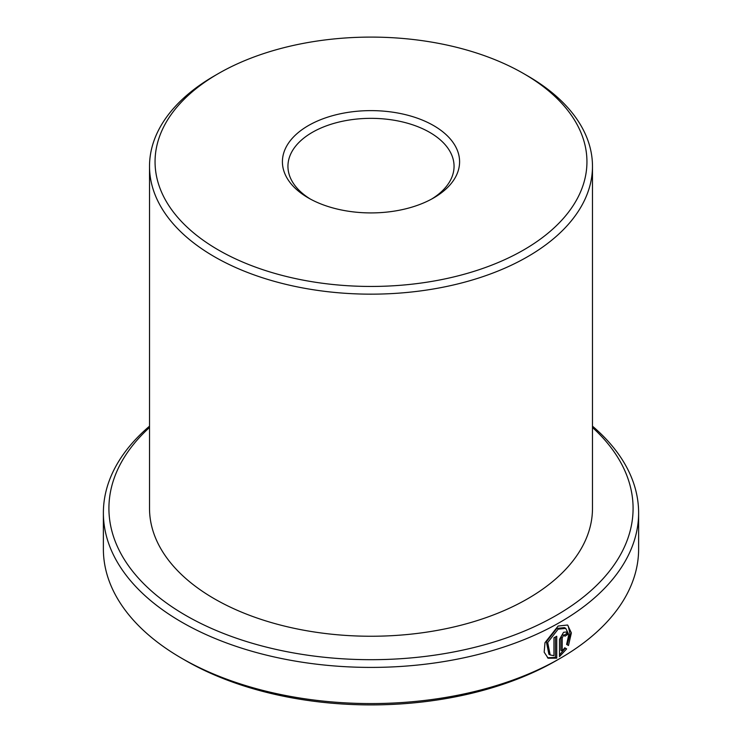 <?xml version="1.0" encoding="UTF-8"?>
<svg xmlns="http://www.w3.org/2000/svg" width="742" height="742" viewBox="0 0 742 742"><rect width="100%" height="100%" fill="white"/><g stroke="black" fill="none" stroke-linecap="round" stroke-linejoin="round"><path stroke-width="1.11" d="M550.184 654.945L548.876 654.194L546.381 641.765L556.815 628.428L564.439 627.63L565.747 628.381L558.123 629.179L547.689 642.535L550.184 654.936L553.949 655.715L553.949 637.777A267.621 154.512 0 0 0 556.741 636.246L556.741 658.163L548.153 658.219L544.164 652.172L544.99 642.683L558.123 626.044L567.602 625.014L571.377 632.907L568.483 645.512L566.628 644.436L568.799 634.586L565.747 628.381M547.513 657.802L555.443 657.403L556.741 658.163M562.204 651.049L560.906 650.298L560.906 637.072L562.399 634.623L564.495 635.347L563.549 635.458L562.204 637.823L562.204 651.049L564.755 647.803L566.638 648.888L559.496 656.605L559.496 639.4L563.549 632.314L566.359 631.989L567.519 634.605A267.621 154.512 180 0 1 564.885 636.228L564.495 635.347M218.306 249.933A215.941 124.675 0 0 0 523.694 249.933A215.941 124.675 0 0 0 523.694 73.616L527.608 75.879A221.478 127.865 180 0 1 592.478 166.291A221.478 127.865 180 0 1 455.755 284.427A221.478 127.865 180 0 1 214.392 256.713A221.478 127.865 180 0 1 149.522 166.291A221.478 127.865 180 0 1 214.392 75.879L218.306 73.616A215.941 124.675 0 0 0 218.306 249.933M308.357 197.938L308.357 197.938A88.595 51.152 180 0 1 308.357 125.602A88.595 51.152 180 0 1 433.643 125.602A88.595 51.152 180 0 1 433.643 197.938A88.595 51.152 180 0 1 308.357 197.938M431.621 199.069A83.058 47.952 0 0 0 454.058 166.291A83.058 47.952 0 0 0 429.729 132.391A83.058 47.952 0 0 0 339.215 121.994A83.058 47.952 0 0 0 287.942 166.291A83.058 47.952 0 0 0 310.379 199.069M560.238 658.321L556.324 660.584A262.084 151.312 180 0 1 185.676 660.584L181.762 658.321A267.621 154.512 0 0 0 560.238 658.321A267.621 154.512 0 0 0 638.621 549.071L638.621 512.898A267.621 154.512 180 0 1 473.415 655.65A267.621 154.512 180 0 1 181.762 622.158A267.621 154.512 180 0 1 103.379 512.898A267.621 154.512 180 0 1 149.522 426.168M149.522 427.475A262.084 151.312 0 0 0 185.676 615.368A262.084 151.312 0 0 0 534.722 626.536A262.084 151.312 0 0 0 592.478 427.475M592.478 426.168A267.621 154.512 180 0 1 638.621 512.898M592.478 166.291L592.478 508.381A221.478 127.865 180 0 1 455.755 626.517A221.478 127.865 180 0 1 214.392 598.794A221.478 127.865 180 0 1 149.522 508.381L149.522 166.291M527.608 75.879L523.694 73.616A215.941 124.675 0 0 0 218.306 73.616M103.379 512.898L103.379 549.071A267.621 154.512 0 0 0 181.762 658.321L185.676 660.584A262.084 151.312 180 0 1 185.676 660.575M559.496 654.871L565.33 648.137L564.755 647.803M565.33 648.137L566.638 648.888M564.124 635.143A265.775 153.446 0 0 0 566.211 633.853L567.519 634.605M567.176 644.761L570.051 634.122L568.27 626.062M555.443 657.403L555.443 636.961M560.906 637.072L562.204 637.823"/></g></svg>
